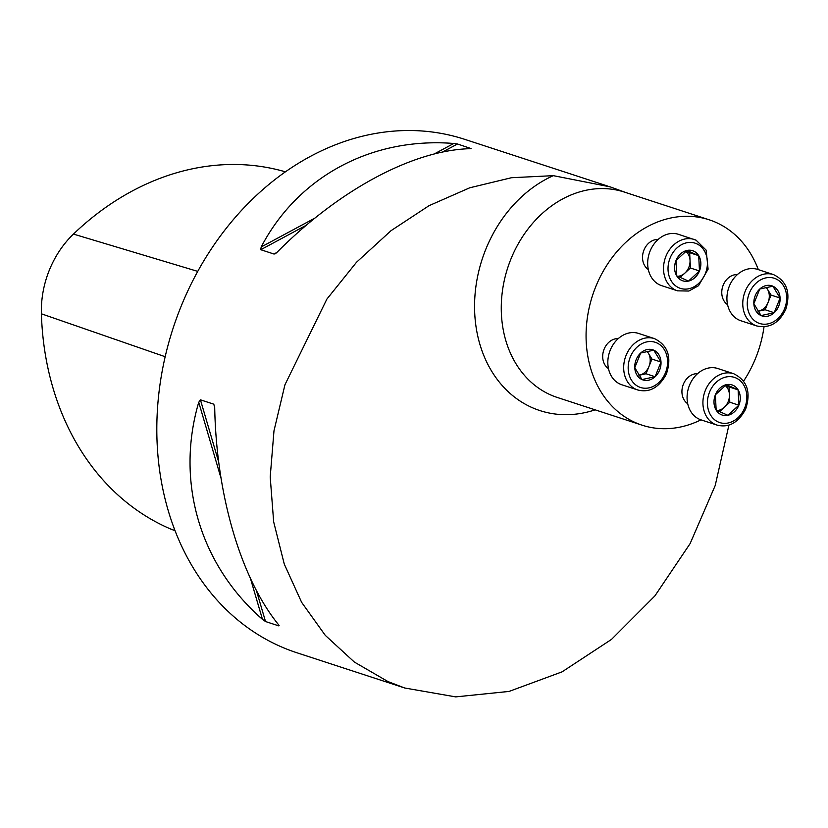 <?xml version="1.0" encoding="UTF-8"?>
<svg xmlns="http://www.w3.org/2000/svg" width="828" height="828" viewBox="0 0 828 828"><rect width="100%" height="100%" fill="white"/><g stroke="black" fill="none" stroke-linecap="round" stroke-linejoin="round"><path stroke-width="1.24" d="M687.726 403.743A16.208 13.113 -71.9 0 1 682.903 385.537A16.208 13.113 -71.9 0 1 697.549 373.687M648.324 269.524A16.208 13.113 -71.9 0 1 643.501 251.319A16.208 13.113 -71.9 0 1 658.146 239.468M758.345 269.649A108.033 87.395 108.1 0 0 715.909 222.38A108.033 87.395 108.1 0 0 709.213 219.813A108.033 87.395 108.1 0 0 592.589 295.348A108.033 87.395 108.1 0 0 642.114 425.188A108.033 87.395 108.1 0 0 700.943 419.848M743.616 381.108A108.033 87.395 108.1 0 0 764.027 326.853M727.564 304.632A16.208 13.113 -71.9 0 1 722.74 286.426A16.208 13.113 -71.9 0 1 737.386 274.575M608.487 368.636A16.208 13.113 -71.9 0 1 604.119 349.178A16.208 13.113 -71.9 0 1 618.309 338.58M728.93 425.074L715.206 485.529L690.117 543.592L654.886 595.912L611.519 639.392L562.036 671.87L509.065 691.421L455.71 696.886L404.685 687.996L387.928 681.547L354.332 662.048L325.259 635.324L301.63 602.339L284.283 564.127L273.664 521.857L270.207 476.949L273.975 430.881L284.946 384.772L326.863 299.136L356.485 262.279L391.044 230.67L429.028 205.686L469.776 187.78L511.476 177.72L553.311 175.66L610.143 186.859L626.434 192.758M403.422 687.571L296.921 652.774A270.073 218.499 -71.9 0 1 280.185 646.347A270.073 218.499 -71.9 0 1 176.726 317.724A270.073 218.499 -71.9 0 1 464.684 139.332L607.845 186.114M265.519 621.538L262.466 619.365C199.765 564.665 175.391 481.627 198.741 402.294L200.428 399.82L213.779 404.178L214.7 407.511C216.356 495.009 240.731 578.047 278.425 624.571L278.86 625.906L265.519 621.538L256.421 590.561M279.16 625.709L278.498 624.674M470.252 148.667L469.724 148.688C412.675 150.334 339.004 189.922 277.142 252.188L274.12 254.072L260.768 249.714L261.182 246.982C298.039 176.54 371.71 136.941 453.765 143.472L457.491 143.989L471.029 148.543M275.082 253.844L276.521 252.788M285.432 171.82L283.621 171.313A278.539 225.351 108.1 0 0 73.444 234.086A89.496 72.398 108.1 0 0 41.4 313.802A278.539 225.351 108.1 0 0 169.771 528.637A89.496 72.398 108.1 0 0 172.545 529.754L175.05 530.696M686.971 250.449A15.846 12.813 108.1 0 0 675.99 260.561A15.846 12.813 108.1 0 0 676.745 275.879A15.846 12.813 108.1 0 0 688.482 281.085A15.846 12.813 108.1 0 0 699.463 270.963A15.846 12.813 108.1 0 0 698.708 255.655A15.846 12.813 108.1 0 0 686.971 250.449L675.99 260.561L676.745 275.879L688.482 281.085L699.463 270.963L698.708 255.655L686.971 250.449M677.532 290.845L688.855 291.042L698.521 285.712L708.095 269.193L706.16 250.139L696.089 240.182L678.463 234.324A27.003 21.849 108.1 0 0 649.307 253.213A27.003 21.849 108.1 0 0 661.686 285.67L677.532 290.845A27.003 21.849 -71.9 0 1 665.153 258.388A27.003 21.849 -71.9 0 1 694.309 239.499A27.003 21.849 -71.9 0 1 695.975 240.141M677.615 276.293A13.724 11.095 108.1 0 0 684.922 273.064L680.161 277.452M686.05 251.091L689.652 252.695L690.417 268.013L684.922 273.064A13.724 11.095 108.1 0 0 690.034 260.354A13.724 11.095 108.1 0 0 685.77 251.298M689.652 252.695L698.708 255.655M690.417 268.013L699.463 270.963M780.09 298.039A15.846 12.813 108.1 0 0 772.876 286.198A15.846 12.813 108.1 0 0 759.752 289.034A15.846 12.813 108.1 0 0 753.853 303.71A15.846 12.813 108.1 0 0 761.067 315.561A15.846 12.813 108.1 0 0 774.19 312.725A15.846 12.813 108.1 0 0 780.09 298.039L772.876 286.198L759.752 289.034L753.853 303.71L761.067 315.561L774.19 312.725L780.09 298.039L771.034 295.079L765.134 309.765L758.024 311.297A13.724 11.095 108.1 0 0 758.572 311.183A13.724 11.095 108.1 0 0 768.084 302.427A13.724 11.095 108.1 0 0 767.432 289.158L771.034 295.079M773.549 274.617L757.703 269.431A27.003 21.849 108.1 0 0 728.547 288.32A27.003 21.849 108.1 0 0 740.925 320.778L756.771 325.953A27.003 21.849 -71.9 0 1 744.393 293.495A27.003 21.849 -71.9 0 1 773.549 274.617C786.797 281.085 790.875 292.646 785.782 309.299C779.169 323.086 769.502 328.633 756.771 325.953M766.283 287.285L767.432 289.158A13.724 11.095 108.1 0 0 766.035 287.337M765.134 309.765L774.19 312.725M727.884 415.304A15.846 12.813 108.1 0 0 738.866 405.192A15.846 12.813 108.1 0 0 738.11 389.874A15.846 12.813 108.1 0 0 726.373 384.668A15.846 12.813 108.1 0 0 715.392 394.79A15.846 12.813 108.1 0 0 716.148 410.098A15.846 12.813 108.1 0 0 727.884 415.304L738.866 405.192L738.11 389.874L726.373 384.668L715.392 394.79L716.148 410.098L727.884 415.304M733.701 373.728L717.866 368.543A27.003 21.849 108.1 0 0 689.062 386.386A27.003 21.849 108.1 0 0 699.412 419.247A27.003 21.849 108.1 0 0 701.088 419.889L716.934 425.064A27.003 21.849 -71.9 0 1 715.257 424.422A27.003 21.849 -71.9 0 1 704.907 391.561A27.003 21.849 -71.9 0 1 733.701 373.728C747.249 380.456 751.203 392.296 745.583 409.249C738.234 422.808 728.681 428.076 716.934 425.064M725.452 385.32L729.054 386.914L729.437 394.573A13.724 11.095 108.1 0 0 725.173 385.517M717.017 410.512A13.724 11.095 108.1 0 0 724.324 407.283L719.553 411.682M729.437 394.573L729.81 402.232L724.324 407.283A13.724 11.095 108.1 0 0 729.437 394.573M729.81 402.232L738.866 405.192M729.054 386.914L738.11 389.874M634.765 367.715A15.846 12.813 108.1 0 0 641.979 379.555A15.846 12.813 108.1 0 0 655.103 376.719A15.846 12.813 108.1 0 0 661.003 362.043A15.846 12.813 108.1 0 0 653.789 350.192A15.846 12.813 108.1 0 0 640.675 353.028A15.846 12.813 108.1 0 0 634.765 367.715L641.979 379.555L655.103 376.719L661.003 362.043L653.789 350.192L640.675 353.028L634.765 367.715M654.462 338.611L638.616 333.436A27.003 21.849 108.1 0 0 610.215 350.244A27.003 21.849 108.1 0 0 621.838 384.782L637.684 389.957A27.003 21.849 -71.9 0 1 626.061 355.419A27.003 21.849 -71.9 0 1 654.462 338.611C667.999 345.348 671.963 357.189 666.343 374.132C658.995 387.69 649.442 392.969 637.684 389.957M648.997 366.421L646.047 373.759L639.485 375.177A13.724 11.095 108.1 0 0 648.997 366.421A13.724 11.095 108.1 0 0 648.345 353.163L651.946 359.083L648.997 366.421M647.196 351.279L648.345 353.163A13.724 11.095 108.1 0 0 646.947 351.331M638.926 375.291A13.724 11.095 108.1 0 0 639.485 375.177L638.937 375.301M651.946 359.083L661.003 362.043M646.047 373.759L655.103 376.719M709.213 219.813L624.415 192.096A108.033 87.395 108.1 0 0 507.781 267.641A108.033 87.395 108.1 0 0 557.306 397.471L642.114 425.188M73.444 234.086L197.747 271.387M169.771 528.637L175.018 530.603M41.4 313.802L165.176 356.723M453.765 143.472L434.255 153.956M314.899 218.106L261.182 246.982M457.491 143.989L442.452 152.073M306.288 225.247L260.768 249.714M213.779 404.178L214.7 407.324M200.428 399.82L218.685 462.014M198.741 402.294L220.993 478.098M250.491 578.586L262.466 619.365M595.135 409.839A125.897 101.854 -71.9 0 1 476.68 330.693A125.897 101.854 -71.9 0 1 553.311 175.66M696.586 243.742A23.764 19.23 108.1 0 0 668.051 270.021A23.764 19.23 108.1 0 0 698.553 283.538A23.764 19.23 108.1 0 0 696.586 243.742M784.582 308.678A23.764 19.23 108.1 0 0 765.838 277.897A23.764 19.23 108.1 0 0 750.499 316.048A23.764 19.23 108.1 0 0 784.582 308.678M718.269 422.011A23.764 19.23 108.1 0 0 746.804 395.732A23.764 19.23 108.1 0 0 716.303 382.215A23.764 19.23 108.1 0 0 718.269 422.011M630.274 357.075A23.764 19.23 108.1 0 0 649.028 387.856A23.764 19.23 108.1 0 0 664.356 349.706A23.764 19.23 108.1 0 0 630.274 357.075"/></g></svg>
